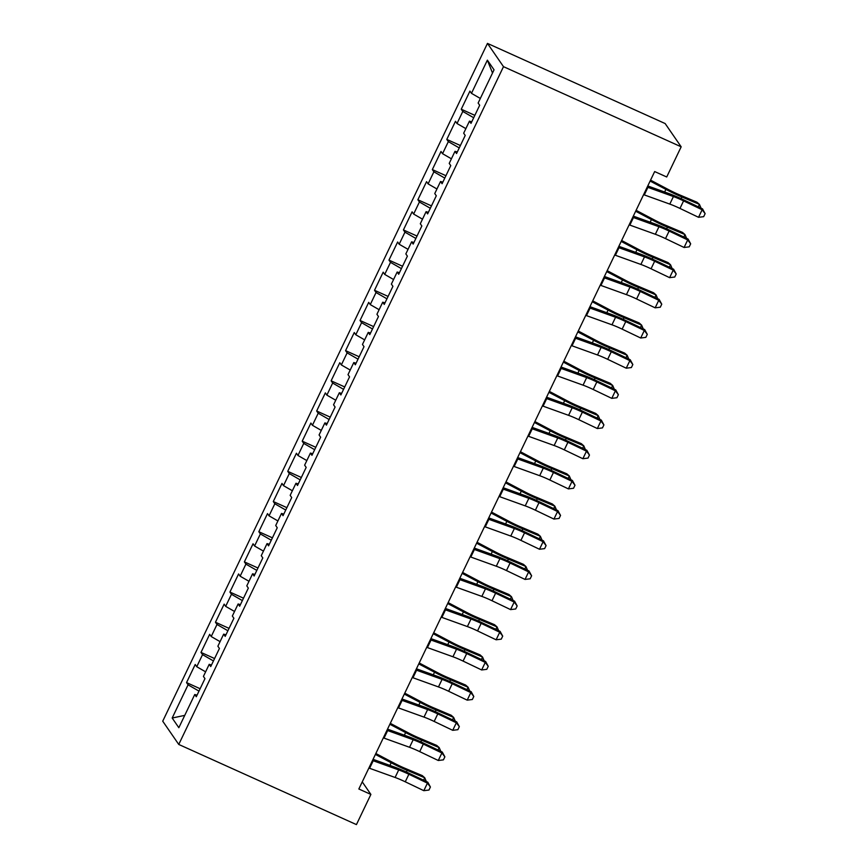 <?xml version="1.0" encoding="UTF-8"?>
<svg xmlns="http://www.w3.org/2000/svg" width="868" height="868" viewBox="0 0 868 868"><rect width="100%" height="100%" fill="white"/><g stroke="black" fill="none" stroke-linecap="round" stroke-linejoin="round"><path stroke-width="1.3" d="M487.469 43.4L162.728 721.189L178.754 744.451L503.494 66.662L487.469 43.4L665.148 123.549L681.174 146.811L503.494 66.662M492.514 73.02L487.371 60.152L471.465 93.343L469.935 91.107L461.255 109.216L462.796 111.451L457.013 123.527L455.472 121.292L446.792 139.401L448.333 141.625L442.55 153.701L441.009 151.466L432.34 169.575L433.881 171.81L428.098 183.875L426.557 181.651L417.877 199.748L419.418 201.984L413.635 214.06L412.094 211.825L403.425 229.933L404.955 232.157L399.171 244.233L397.642 241.998L388.962 260.107L390.502 262.342L384.719 274.407L383.179 272.183L374.509 290.281L376.039 292.516L370.256 304.592L368.716 302.357L360.046 320.466L361.587 322.69L355.804 334.766L354.263 332.531L345.583 350.639L347.124 352.875L341.341 364.94L339.8 362.716L331.131 380.813L332.661 383.048L326.878 395.124L325.348 392.889L316.668 410.998L318.209 413.222L312.426 425.298L310.885 423.063L302.216 441.172L303.746 443.407L297.963 455.472L296.422 453.248L287.753 471.346L289.294 473.581L283.51 485.657L281.97 483.422L273.29 501.53L274.831 503.755L269.047 515.831L267.507 513.596L258.838 531.704L260.367 533.939L254.584 546.005L253.055 543.78L244.375 561.878L245.915 564.113L240.132 576.189L238.591 573.954L229.922 592.063L231.452 594.287L225.669 606.363L224.139 604.128L215.459 622.237L217 624.472L211.217 636.537L209.676 634.313L200.996 652.41L202.537 654.646L196.754 666.722L195.213 664.487L186.544 682.595L200.128 688.725M487.371 60.152L494.044 69.831L478.138 103.032L479.678 105.256L470.999 123.364L469.458 121.14L463.675 133.205L465.215 135.441L456.546 153.549L455.006 151.314L449.223 163.379L450.763 165.614L442.083 183.723L440.543 181.488L434.759 193.564L436.3 195.788L427.62 213.897L426.09 211.673L420.307 223.738L421.837 225.973L413.168 244.082L411.627 241.846L405.844 253.912L407.385 256.147L398.705 274.255L397.164 272.02L391.381 284.096L392.922 286.321L384.253 304.429L382.712 302.205L376.929 314.27L378.47 316.505L369.79 334.614L368.249 332.379L362.466 344.444L364.007 346.679L355.327 364.788L353.797 362.553L348.014 374.629L349.544 376.864L340.874 394.962L339.334 392.737L333.551 404.803L335.091 407.038L326.411 425.146L324.882 422.911L319.088 434.976L320.628 437.212L311.959 455.32L310.418 453.085L304.635 465.161L306.176 467.396L297.496 485.494L295.955 483.27L290.172 495.335L291.713 497.57L283.033 515.679L281.503 513.444L275.72 525.509L277.25 527.744L268.581 545.853L267.04 543.618L261.257 555.694L262.798 557.929L254.118 576.026L252.588 573.802L246.794 585.867L248.335 588.103L239.666 606.211L238.125 603.976L232.342 616.041L233.883 618.276L225.203 636.385L223.662 634.15L217.879 646.226L219.42 648.461L210.74 666.559L209.21 664.335L203.427 676.4L204.957 678.635L196.287 696.744L194.747 694.509L178.841 727.699L172.179 718.02L188.074 684.819L186.544 682.595M681.174 146.811L666.711 176.985L654.667 171.56L358.842 788.99L370.886 794.426L362.249 781.884M196.754 666.722L205.618 671.832M202.537 654.646L213.441 660.939M194.747 694.509L197.047 695.159M211.217 636.537L220.071 641.647M217 624.472L227.893 630.754M209.21 664.335L211.499 664.986M225.669 606.363L234.534 611.473M231.452 594.287L242.356 600.58M223.662 634.15L225.962 634.801M240.132 576.189L248.986 581.3M245.915 564.113L256.82 570.406M238.125 603.976L240.425 604.627M254.584 546.005L263.449 551.115M260.367 533.939L271.272 540.221M252.588 573.802L254.877 574.442M269.047 515.831L277.912 520.941M274.831 503.755L285.735 510.048M267.04 543.618L269.34 544.269M283.51 485.657L292.364 490.767M289.294 473.581L300.187 479.874M281.503 513.444L283.793 514.095M297.963 455.472L306.827 460.582M303.746 443.407L314.65 449.689M295.955 483.27L298.256 483.91M312.426 425.298L321.279 430.409M318.209 413.222L329.113 419.515M310.418 453.085L312.708 453.736M326.878 395.124L335.742 400.235M332.661 383.048L343.565 389.341M324.882 422.911L327.171 423.562M341.341 364.94L350.205 370.05M347.124 352.875L358.028 359.157M339.334 392.737L341.634 393.378M355.804 334.766L364.658 339.876M361.587 322.69L372.481 328.983M353.797 362.553L356.086 363.204M370.256 304.592L379.121 309.702M376.039 292.516L386.944 298.809M368.249 332.379L370.549 333.03M384.719 274.407L393.573 279.518M390.502 262.342L401.407 268.624M382.712 302.205L385.001 302.845M399.171 244.233L408.036 249.344M404.955 232.157L415.859 238.45M397.164 272.02L399.464 272.671M413.635 214.06L422.499 219.17M419.418 201.984L430.322 208.277M411.627 241.846L413.928 242.498M428.098 183.875L436.951 188.985M433.881 171.81L444.774 178.092M426.09 211.673L428.38 212.313M442.55 153.701L451.414 158.811M448.333 141.625L459.237 147.918M440.543 181.488L442.843 182.139M457.013 123.527L465.866 128.638M462.796 111.451L473.7 117.744M455.006 151.314L457.295 151.965M471.465 93.343L480.329 98.453M469.458 121.14L471.758 121.78M178.754 744.451L356.433 824.6L370.886 794.426M188.074 684.819L198.978 691.112M184.754 715.373L172.179 718.02M461.255 109.216L474.839 115.346M446.792 139.401L460.387 145.52M432.34 169.575L445.924 175.705M417.877 199.748L431.461 205.879M403.425 229.933L417.009 236.053M388.962 260.107L402.546 266.237M374.509 290.281L388.094 296.411M360.046 320.466L373.631 326.596M345.583 350.639L359.178 356.77M331.131 380.813L344.715 386.944M316.668 410.998L330.252 417.128M302.216 441.172L315.8 447.302M287.753 471.346L301.337 477.476M273.29 501.53L286.885 507.661M258.838 531.704L272.422 537.834M244.375 561.878L257.959 568.008M229.922 592.063L243.507 598.193M215.459 622.237L229.043 628.367M200.996 652.41L214.591 658.541M647.213 187.108A11.794 1.356 25.6 0 0 647.919 187.369L673.427 196.548A16.839 1.942 -154.4 0 1 683.583 200.877L702.147 209.763L702.516 208.862L683.951 199.987A25.27 2.908 25.6 0 0 668.707 193.488L647.767 185.947M643.6 194.649A11.794 1.356 25.6 0 0 644.306 194.909L669.803 204.099A16.839 1.942 -154.4 0 1 679.97 208.428L698.534 217.304L702.147 209.763L705.131 213.647L703.677 216.664L698.534 217.304M702.516 208.862L705.131 213.647M650.555 180.132L668.729 189.734A16.839 1.942 25.6 0 0 679.394 194.79L696.95 202.211L699.445 204.403L681.89 196.982A25.27 2.908 -154.4 0 1 665.886 189.387L650.11 181.054M698.273 206.834L699.445 204.403L701.073 208.168M632.761 217.282A11.794 1.356 25.6 0 0 633.466 217.542L658.964 226.732A16.839 1.942 -154.4 0 1 669.13 231.062L687.695 239.937L688.064 239.036L669.499 230.161A25.27 2.908 25.6 0 0 654.255 223.662L633.315 216.121M629.148 224.834A11.794 1.356 25.6 0 0 629.853 225.094L655.351 234.273A16.839 1.942 -154.4 0 1 665.506 238.602L684.082 247.478L687.695 239.937L690.668 243.821L689.225 246.838L684.082 247.478M688.064 239.036L690.668 243.821M618.298 247.467A11.794 1.356 25.6 0 0 619.003 247.727L644.501 256.906A16.839 1.942 -154.4 0 1 654.667 261.235L673.232 270.111L673.601 269.221L655.036 260.335A25.27 2.908 25.6 0 0 639.792 253.847L618.851 246.306M614.685 255.008A11.794 1.356 25.6 0 0 615.39 255.268L640.888 264.447A16.839 1.942 -154.4 0 1 651.054 268.787L669.619 277.662L673.232 270.111L676.205 273.995L674.761 277.011L669.619 277.662M673.601 269.221L676.205 273.995M636.103 210.316L654.266 219.908A16.839 1.942 25.6 0 0 664.931 224.975L682.487 232.385L684.982 234.577L667.427 227.156A25.27 2.908 -154.4 0 1 651.423 219.561L635.658 211.239M683.821 237.007L684.982 234.577L686.61 238.342M621.64 240.49L639.803 250.082A16.839 1.942 25.6 0 0 650.479 255.149L668.034 262.57L670.53 264.751L652.964 257.34A25.27 2.908 -154.4 0 1 636.971 249.745L621.195 241.412M669.358 267.192L670.53 264.751L672.147 268.527M603.835 277.641A11.794 1.356 25.6 0 0 604.551 277.901L630.049 287.08A16.839 1.942 -154.4 0 1 640.204 291.42L658.769 300.295L659.137 299.395L640.573 290.52A25.27 2.908 25.6 0 0 625.34 284.02L604.399 276.48M600.222 285.181A11.794 1.356 25.6 0 0 600.927 285.442L626.436 294.632A16.839 1.942 -154.4 0 1 636.591 298.961L655.156 307.836L658.769 300.295L661.752 304.18L660.309 307.196L655.156 307.836M659.137 299.395L661.752 304.18M589.383 307.814A11.794 1.356 25.6 0 0 590.088 308.075L615.586 317.265A16.839 1.942 -154.4 0 1 625.752 321.594L644.316 330.469L644.685 329.569L626.121 320.693A25.27 2.908 25.6 0 0 610.877 314.194L589.936 306.664M585.77 315.366A11.794 1.356 25.6 0 0 586.475 315.626L611.973 324.806A16.839 1.942 -154.4 0 1 622.139 329.135L640.703 338.01L644.316 330.469L647.289 334.354L645.846 337.37L640.703 338.01M644.685 329.569L647.289 334.354M607.177 270.664L625.351 280.266A16.839 1.942 25.6 0 0 636.016 285.322L653.571 292.744L656.067 294.936L638.512 287.514A25.27 2.908 -154.4 0 1 622.508 279.919L606.743 271.586M654.906 297.366L656.067 294.936L657.694 298.7M592.725 300.849L610.888 310.44A16.839 1.942 25.6 0 0 621.553 315.507L639.119 322.918L641.615 325.109L624.049 317.688A25.27 2.908 -154.4 0 1 608.056 310.093L592.28 301.771M640.443 327.54L641.615 325.109L643.231 328.874M574.92 337.999A11.794 1.356 25.6 0 0 575.625 338.26L601.133 347.439A16.839 1.942 -154.4 0 1 611.289 351.768L629.853 360.643L630.222 359.753L611.658 350.867A25.27 2.908 25.6 0 0 596.414 344.379L575.484 336.838M571.307 345.54A11.794 1.356 25.6 0 0 572.012 345.8L597.52 354.979A16.839 1.942 -154.4 0 1 607.676 359.319L626.24 368.195L629.853 360.643L632.837 364.527L631.383 367.544L626.24 368.195M630.222 359.753L632.837 364.527M578.262 331.023L596.435 340.614A16.839 1.942 25.6 0 0 607.101 345.681L624.656 353.102L627.152 355.283L609.596 347.873A25.27 2.908 -154.4 0 1 593.593 340.278L577.817 331.945M625.98 357.724L627.152 355.283L628.779 359.059M560.468 368.173A11.794 1.356 25.6 0 0 561.173 368.433L586.67 377.613A16.839 1.942 -154.4 0 1 596.837 381.953L615.401 390.828L615.77 389.927L597.206 381.052A25.27 2.908 25.6 0 0 581.961 374.553L561.021 367.012M556.855 375.714A11.794 1.356 25.6 0 0 557.56 375.974L583.057 385.164A16.839 1.942 -154.4 0 1 593.213 389.493L611.788 398.369L615.401 390.828L618.374 394.712L616.931 397.728L611.788 398.369M615.77 389.927L618.374 394.712M563.809 361.196L581.972 370.799A16.839 1.942 25.6 0 0 592.638 375.855L610.193 383.276L612.689 385.468L595.133 378.047A25.27 2.908 -154.4 0 1 579.13 370.452L563.365 362.119M611.528 387.898L612.689 385.468L614.316 389.233M546.005 398.347A11.794 1.356 25.6 0 0 546.71 398.607L572.207 407.797A16.839 1.942 -154.4 0 1 582.374 412.126L600.938 421.002L601.307 420.101L582.743 411.226A25.27 2.908 25.6 0 0 567.498 404.727L546.558 397.197M542.391 405.899A11.794 1.356 25.6 0 0 543.097 406.159L568.594 415.338A16.839 1.942 -154.4 0 1 578.761 419.667L597.325 428.542L600.938 421.002L603.911 424.886L602.468 427.902L597.325 428.542M601.307 420.101L603.911 424.886M531.552 428.532A11.794 1.356 25.6 0 0 532.258 428.792L557.755 437.971A16.839 1.942 -154.4 0 1 567.911 442.3L586.486 451.176L586.844 450.286L568.28 441.4A25.27 2.908 25.6 0 0 553.046 434.911L532.106 427.371M527.928 436.072A11.794 1.356 25.6 0 0 528.634 436.333L554.142 445.512A16.839 1.942 -154.4 0 1 564.298 449.852L582.862 458.727L586.486 451.176L589.459 455.06L588.016 458.076L582.862 458.727M586.844 450.286L589.459 455.06M517.089 458.705A11.794 1.356 25.6 0 0 517.795 458.966L543.292 468.145A16.839 1.942 -154.4 0 1 553.458 472.485L572.023 481.36L572.392 480.46L553.827 471.584A25.27 2.908 25.6 0 0 538.583 465.085L517.643 457.544M513.476 466.246A11.794 1.356 25.6 0 0 514.181 466.507L539.679 475.697A16.839 1.942 -154.4 0 1 549.845 480.026L568.41 488.901L572.023 481.36L574.996 485.245L573.553 488.261L568.41 488.901M572.392 480.46L574.996 485.245M502.626 488.879A11.794 1.356 25.6 0 0 503.331 489.14L528.84 498.33A16.839 1.942 -154.4 0 1 538.995 502.659L557.56 511.534L557.929 510.634L539.364 501.758A25.27 2.908 25.6 0 0 524.12 495.259L503.19 487.729M499.013 496.431A11.794 1.356 25.6 0 0 499.718 496.691L525.227 505.87A16.839 1.942 -154.4 0 1 535.382 510.2L553.947 519.075L557.56 511.534L560.544 515.418L559.09 518.435L553.947 519.075M557.929 510.634L560.544 515.418M488.174 519.064A11.794 1.356 25.6 0 0 488.879 519.324L514.377 528.504A16.839 1.942 -154.4 0 1 524.543 532.833L543.108 541.708L543.476 540.818L524.912 531.943A25.27 2.908 25.6 0 0 509.668 525.444L488.727 517.903M484.561 526.605A11.794 1.356 25.6 0 0 485.266 526.865L510.764 536.044A16.839 1.942 -154.4 0 1 520.919 540.384L539.495 549.26L543.108 541.708L546.081 545.592L544.637 548.619L539.495 549.26M543.476 540.818L546.081 545.592M473.711 549.238A11.794 1.356 25.6 0 0 474.416 549.498L499.914 558.677A16.839 1.942 -154.4 0 1 510.08 563.017L528.645 571.893L529.013 570.992L510.449 562.117A25.27 2.908 25.6 0 0 495.205 555.618L474.264 548.077M470.098 556.779A11.794 1.356 25.6 0 0 470.803 557.039L496.301 566.229A16.839 1.942 -154.4 0 1 506.467 570.558L525.031 579.433L528.645 571.893L531.617 575.777L530.174 578.793L525.031 579.433M529.013 570.992L531.617 575.777M459.259 579.412A11.794 1.356 25.6 0 0 459.964 579.672L485.462 588.862A16.839 1.942 -154.4 0 1 495.617 593.191L514.192 602.066L514.561 601.166L495.986 592.291A25.27 2.908 25.6 0 0 480.753 585.791L459.812 578.262M455.635 586.963A11.794 1.356 25.6 0 0 456.34 587.224L481.849 596.403A16.839 1.942 -154.4 0 1 492.004 600.732L510.568 609.607L514.192 602.066L517.165 605.951L515.722 608.967L510.568 609.607M514.561 601.166L517.165 605.951M549.346 391.381L567.509 400.973A16.839 1.942 25.6 0 0 578.186 406.04L595.741 413.45L598.236 415.642L580.67 408.231A25.27 2.908 -154.4 0 1 564.677 400.625L548.901 392.303M597.065 418.083L598.236 415.642L599.853 419.407M534.883 421.555L553.057 431.146A16.839 1.942 25.6 0 0 563.723 436.213L581.278 443.635L583.773 445.816L566.218 438.405A25.27 2.908 -154.4 0 1 550.214 430.81L534.449 422.477M582.612 448.257L583.773 445.816L585.401 449.591M520.431 451.729L538.594 461.331A16.839 1.942 25.6 0 0 549.26 466.387L566.826 473.809L569.321 476L551.755 468.579A25.27 2.908 -154.4 0 1 535.762 460.984L519.986 452.662M568.149 478.431L569.321 476L570.938 479.765M505.968 481.914L524.142 491.505A16.839 1.942 25.6 0 0 534.807 496.572L552.363 503.982L554.858 506.174L537.303 498.764A25.27 2.908 -154.4 0 1 521.299 491.158L505.523 482.836M553.686 508.615L554.858 506.174L556.486 509.95M491.516 512.087L509.679 521.679A16.839 1.942 25.6 0 0 520.344 526.746L537.91 534.167L540.395 536.348L522.84 528.938A25.27 2.908 -154.4 0 1 506.836 521.342L491.071 513.01M539.234 538.789L540.395 536.348L542.023 540.124M477.053 542.261L495.216 551.864A16.839 1.942 25.6 0 0 505.892 556.92L523.447 564.341L525.943 566.533L508.377 559.111A25.27 2.908 -154.4 0 1 492.384 551.516L476.608 543.194M524.771 568.963L525.943 566.533L527.56 570.298M462.59 572.446L480.764 582.037A16.839 1.942 25.6 0 0 491.429 587.104L508.984 594.515L511.48 596.707L493.925 589.296A25.27 2.908 -154.4 0 1 477.921 581.69L462.156 573.368M510.319 599.148L511.48 596.707L513.107 600.482M444.796 609.596A11.794 1.356 25.6 0 0 445.501 609.857L470.999 619.036A16.839 1.942 -154.4 0 1 481.165 623.365L499.729 632.24L500.098 631.351L481.534 622.475A25.27 2.908 25.6 0 0 466.29 615.976L445.349 608.435M441.183 617.137A11.794 1.356 25.6 0 0 441.888 617.398L467.385 626.577A16.839 1.942 -154.4 0 1 477.552 630.917L496.116 639.792L499.729 632.24L502.702 636.125L501.259 639.152L496.116 639.792M500.098 631.351L502.702 636.125M448.138 602.62L466.3 612.211A16.839 1.942 25.6 0 0 476.966 617.278L494.532 624.7L497.028 626.88L479.461 619.47A25.27 2.908 -154.4 0 1 463.469 611.875L447.693 603.542M495.856 629.322L497.028 626.88L498.644 630.656M430.333 639.77A11.794 1.356 25.6 0 0 431.038 640.031L456.546 649.21A16.839 1.942 -154.4 0 1 466.702 653.55L485.266 662.425L485.635 661.524L467.071 652.649A25.27 2.908 25.6 0 0 451.827 646.15L430.897 638.609M426.72 647.322A11.794 1.356 25.6 0 0 427.425 647.582L452.933 656.761A16.839 1.942 -154.4 0 1 463.089 661.09L481.653 669.966L485.266 662.425L488.25 666.309L486.796 669.326L481.653 669.966M485.635 661.524L488.25 666.309M433.674 632.805L451.848 642.396A16.839 1.942 25.6 0 0 462.514 647.452L480.069 654.873L482.565 657.065L465.009 649.644A25.27 2.908 -154.4 0 1 449.006 642.049L433.23 633.727M481.404 659.496L482.565 657.065L484.192 660.83M415.88 669.955A11.794 1.356 25.6 0 0 416.586 670.215L442.083 679.394A16.839 1.942 -154.4 0 1 452.25 683.724L470.814 692.599L471.183 691.698L452.619 682.823A25.27 2.908 25.6 0 0 437.374 676.324L416.434 668.794M412.267 677.496A11.794 1.356 25.6 0 0 412.973 677.756L438.47 686.935A16.839 1.942 -154.4 0 1 448.637 691.264L467.201 700.15L470.814 692.599L473.787 696.483L472.344 699.5L467.201 700.15M471.183 691.698L473.787 696.483M419.222 662.978L437.385 672.57A16.839 1.942 25.6 0 0 448.051 677.637L465.617 685.047L468.102 687.239L450.546 679.828A25.27 2.908 -154.4 0 1 434.542 672.223L418.777 663.901M466.941 689.68L468.102 687.239L469.729 691.015M401.417 700.129A11.794 1.356 25.6 0 0 402.123 700.389L427.631 709.568A16.839 1.942 -154.4 0 1 437.787 713.897L456.351 722.784L456.72 721.883L438.156 713.008A25.27 2.908 25.6 0 0 422.911 706.509L401.971 698.968M397.804 707.67A11.794 1.356 25.6 0 0 398.51 707.93L424.007 717.109A16.839 1.942 -154.4 0 1 434.174 721.449L452.738 730.324L456.351 722.784L459.335 726.657L457.881 729.684L452.738 730.324M456.72 721.883L459.335 726.657M404.759 693.152L422.933 702.744A16.839 1.942 25.6 0 0 433.599 707.811L451.154 715.232L453.649 717.424L436.083 710.002A25.27 2.908 -154.4 0 1 420.09 702.407L404.314 694.075M452.478 719.854L453.649 717.424L455.277 721.189M386.965 730.303A11.794 1.356 25.6 0 0 387.671 730.563L413.168 739.742A16.839 1.942 -154.4 0 1 423.324 744.082L441.899 752.957L442.268 752.057L423.692 743.182A25.27 2.908 25.6 0 0 408.459 736.682L387.519 729.142M383.341 737.854A11.794 1.356 25.6 0 0 384.047 738.115L409.555 747.294A16.839 1.942 -154.4 0 1 419.711 751.623L438.275 760.498L441.899 752.957L444.872 756.842L443.429 759.858L438.275 760.498M442.268 752.057L444.872 756.842M390.296 723.337L408.47 732.928A16.839 1.942 25.6 0 0 419.135 737.995L436.691 745.406L439.186 747.598L421.631 740.176A25.27 2.908 -154.4 0 1 405.627 732.581L389.862 724.259M438.025 750.028L439.186 747.598L440.814 751.362M372.502 760.487A11.794 1.356 25.6 0 0 373.207 760.748L398.705 769.927A16.839 1.942 -154.4 0 1 408.871 774.256L427.436 783.131L427.805 782.231L409.24 773.355A25.27 2.908 25.6 0 0 393.996 766.867L373.056 759.326M368.889 768.028A11.794 1.356 25.6 0 0 369.594 768.288L395.092 777.468A16.839 1.942 -154.4 0 1 405.258 781.797L423.823 790.683L427.436 783.131L430.409 787.016L428.966 790.032L423.823 790.683M427.805 782.231L430.409 787.016M375.844 753.511L394.007 763.102A16.839 1.942 25.6 0 0 404.672 768.169L422.239 775.58L424.734 777.771L407.168 770.361A25.27 2.908 -154.4 0 1 391.175 762.766L375.399 754.433M423.562 780.213L424.734 777.771L426.351 781.547M673.427 196.548L669.803 204.099M683.583 200.877L679.97 208.428M647.919 187.369L644.306 194.909M681.087 198.642L681.89 196.982M664.628 192.012L665.886 189.387M658.964 226.732L655.351 234.273M669.13 231.062L665.506 238.602M633.466 217.542L629.853 225.094M644.501 256.906L640.888 264.447M654.667 261.235L651.054 268.787M619.003 247.727L615.39 255.268M666.635 228.816L667.427 227.156M650.165 222.197L651.423 219.561M652.172 259L652.964 257.34M635.712 252.371L636.971 249.745M630.049 287.08L626.436 294.632M640.204 291.42L636.591 298.961M604.551 277.901L600.927 285.442M615.586 317.265L611.973 324.806M625.752 321.594L622.139 329.135M590.088 308.075L586.475 315.626M637.72 289.174L638.512 287.514M621.249 282.545L622.508 279.919M623.257 319.348L624.049 317.688M606.786 312.73L608.056 310.093M601.133 347.439L597.52 354.979M611.289 351.768L607.676 359.319M575.625 338.26L572.012 345.8M608.793 349.533L609.596 347.873M592.334 342.903L593.593 340.278M586.67 377.613L583.057 385.164M596.837 381.953L593.213 389.493M561.173 368.433L557.56 375.974M594.341 379.707L595.133 378.047M577.871 373.088L579.13 370.452M572.207 407.797L568.594 415.338M582.374 412.126L578.761 419.667M546.71 398.607L543.097 406.159M557.755 437.971L554.142 445.512M567.911 442.3L564.298 449.852M532.258 428.792L528.634 436.333M543.292 468.145L539.679 475.697M553.458 472.485L549.845 480.026M517.795 458.966L514.181 466.507M528.84 498.33L525.227 505.87M538.995 502.659L535.382 510.2M503.331 489.14L499.718 496.691M514.377 528.504L510.764 536.044M524.543 532.833L520.919 540.384M488.879 519.324L485.266 526.865M499.914 558.677L496.301 566.229M510.08 563.017L506.467 570.558M474.416 549.498L470.803 557.039M485.462 588.862L481.849 596.403M495.617 593.191L492.004 600.732M459.964 579.672L456.34 587.224M579.878 409.88L580.67 408.231M563.419 403.262L564.677 400.625M565.426 440.065L566.218 438.405M548.956 433.436L550.214 430.81M550.963 470.239L551.755 468.579M534.493 463.62L535.762 460.984M536.5 500.413L537.303 498.764M520.04 493.794L521.299 491.158M522.048 530.598L522.84 528.938M505.577 523.968L506.836 521.342M507.585 560.771L508.377 559.111M491.125 554.153L492.384 551.516M493.132 590.945L493.925 589.296M476.662 584.327L477.921 581.69M470.999 619.036L467.385 626.577M481.165 623.365L477.552 630.917M445.501 609.857L441.888 617.398M478.669 621.13L479.461 619.47M462.21 614.501L463.469 611.875M456.546 649.21L452.933 656.761M466.702 653.55L463.089 661.09M431.038 640.031L427.425 647.582M464.206 651.304L465.009 649.644M447.747 644.685L449.006 642.049M442.083 679.394L438.47 686.935M452.25 683.724L448.637 691.264M416.586 670.215L412.973 677.756M449.754 681.478L450.546 679.828M433.284 674.859L434.542 672.223M427.631 709.568L424.007 717.109M437.787 713.897L434.174 721.449M402.123 700.389L398.51 707.93M435.291 711.662L436.083 710.002M418.832 705.033L420.09 702.407M413.168 739.742L409.555 747.294M423.324 744.082L419.711 751.623M387.671 730.563L384.047 738.115M420.839 741.836L421.631 740.176M404.369 735.218L405.627 732.581M398.705 769.927L395.092 777.468M408.871 774.256L405.258 781.797M373.207 760.748L369.594 768.288M406.376 772.01L407.168 770.361M389.916 765.392L391.175 762.766"/></g></svg>
